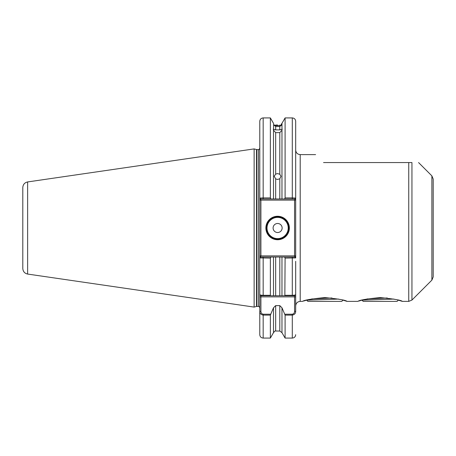 <?xml version="1.0" encoding="UTF-8"?>
<svg xmlns="http://www.w3.org/2000/svg" width="456" height="456" viewBox="0 0 456 456"><rect width="100%" height="100%" fill="white"/><g stroke="black" fill="none" stroke-linecap="round" stroke-linejoin="round"><path stroke-width="0.68" d="M408.747 301.387L411.945 300.065L411.945 162.564C420.643 162.564 420.643 162.564 411.945 162.564C420.643 162.564 420.643 162.564 411.945 162.564L408.747 162.564L408.747 301.387L402.386 301.387L398.31 300.145L397.073 301.387L363.198 301.387L361.961 300.145L358.855 301.068M380.139 297.591C366.624 298.88 359.208 300.145 357.886 301.387C359.191 300.151 366.607 298.885 380.127 297.591C393.653 298.885 401.069 300.145 402.386 301.387C401.08 300.151 393.665 298.885 380.139 297.591M357.886 301.387L347.062 301.387L342.992 300.145L341.749 301.387L307.88 301.387L306.637 300.145L303.536 301.068M324.815 297.591C311.305 298.88 303.89 300.145 302.562 301.387C303.867 300.151 311.283 298.885 324.809 297.591C338.329 298.885 345.751 300.145 347.062 301.387C345.762 300.151 338.346 298.885 324.815 297.591M275.669 132.639L275.669 174.112L274.233 176.233L275.669 178.906L275.669 198.981L273.497 198.981L273.497 130.205L275.669 132.639L279.796 132.639L281.968 130.205L281.968 123.342L281.095 124.585M275.669 174.112L277.618 173.582L279.796 174.26L279.796 132.639M281.968 130.205L281.968 198.981L279.796 198.981L279.796 178.752L277.618 179.447L275.669 178.906M277.618 125.052L275.669 125.035C273.03 123.713 273.03 123.713 275.669 125.035L275.669 125.56L273.668 124.779L275.669 126.511L275.669 129.892L273.218 129.196M275.669 125.56L279.796 125.571L279.796 125.029C282.139 124.043 282.139 124.043 279.796 125.029M282.247 129.196L279.796 129.892L279.796 126.489L275.669 126.511M273.668 123.764L273.497 130.205M279.796 129.892L275.669 129.892M289.36 228A11.742 11.742 0 0 1 277.618 239.742A11.742 11.742 0 0 1 265.876 228A11.742 11.742 0 0 1 277.618 216.258A11.742 11.742 0 0 1 289.36 228M266.332 228A11.292 11.292 0 0 0 277.618 239.292A11.292 11.292 0 0 0 288.91 228A11.292 11.292 0 0 0 277.618 216.708A11.292 11.292 0 0 0 266.332 228M273.104 228A4.514 4.514 0 0 0 277.618 232.514A4.514 4.514 0 0 0 282.139 228A4.514 4.514 0 0 0 277.618 223.486A4.514 4.514 0 0 0 273.104 228M433.2 179.065L433.2 276.935L431.878 280.126L431.878 175.873L433.2 179.065M27.628 274.062C24.641 273.389 23.034 271.531 22.8 268.476L22.8 187.524C23.034 184.469 24.641 182.611 27.628 181.938L27.628 274.062L254.135 307.093L254.135 148.907L256.494 149.54A1.357 1.357 0 0 0 256.842 149.585L258.427 149.585C258.655 149.967 259.111 149.517 259.783 148.228M284.846 314.212L292.296 314.212L292.296 315.107L285.097 315.107L281.968 307.772L281.968 332.658L285.097 338.078L292.296 338.078L292.296 315.107C294.536 314.691 295.665 313.432 295.688 311.345L295.688 261.305M281.968 307.772L279.796 305.623L275.669 305.623L275.669 331.022C275.521 330.537 274.797 331.079 273.497 332.658L270.368 338.078L270.368 315.107L263.169 315.107L263.169 338.078C261.111 337.879 259.983 336.75 259.783 334.693L259.783 121.307C259.983 119.25 261.111 118.121 263.169 117.922L263.169 197.904L270.368 197.904L270.368 117.922L263.169 117.922M256.842 149.585L256.842 306.415A1.357 1.357 0 0 0 256.494 306.46L254.135 307.093M256.842 306.415L258.427 306.415L258.427 149.585M323.549 162.564C313.038 152.047 313.038 152.047 323.549 162.564L408.747 162.564M433.2 260.741L433.2 250.31M279.796 178.752L281.01 176.312L279.796 174.26M270.368 197.904L270.881 198.981L279.796 198.981M279.796 126.489L281.574 125.126L279.796 125.571M285.097 338.078L285.097 315.107M273.497 332.658L273.497 307.772L270.368 315.107M263.169 314.212L263.169 315.107C260.935 314.691 259.806 313.437 259.783 311.345L260.912 311.345C260.923 312.936 261.676 313.893 263.169 314.212L270.619 314.212M275.669 305.623L273.497 307.772M292.296 314.212C293.789 313.893 294.542 312.936 294.553 311.345L294.553 295.739L284.846 295.739L285.097 258.096L284.59 257.019L275.669 257.019L275.669 295.739L281.968 295.739L281.968 257.019L279.796 257.019L279.796 295.739L284.846 295.739L281.968 295.739M285.097 295.3L292.296 295.3C294.53 295.231 295.659 294.998 295.688 294.61L294.559 295.739M281.968 198.981L284.59 198.981L285.097 197.904L292.296 197.904L292.296 117.922C294.354 118.121 295.482 119.25 295.688 121.307L295.688 257.925L285.097 258.096M285.097 197.904L285.097 117.922L281.968 123.342M270.368 295.3L270.619 295.739L260.912 295.739L259.783 294.61C259.806 294.998 260.935 295.231 263.169 295.3L270.368 295.3L270.368 258.096L259.783 257.925L260.422 257.019L270.881 257.019L270.368 258.096M292.296 198.981L292.296 197.904L295.688 198.075L295.043 198.981L284.59 198.981M259.783 198.075L263.169 197.904L263.169 198.981L260.422 198.981L259.783 198.075M275.669 295.739L270.619 295.739L273.497 295.739L273.497 257.019L270.881 257.019M273.497 257.019L275.669 257.019M259.783 200.116L260.912 200.116L260.912 255.884L294.553 255.884L294.553 200.116L260.912 200.116L260.422 198.981M284.59 257.019L295.043 257.019L295.688 257.925M270.881 198.981L263.169 198.981M295.688 296.873L260.912 296.873L260.912 311.345M260.912 295.739L260.912 296.873L259.783 296.873M295.688 311.345L294.553 311.345M295.043 198.981L294.553 200.116L295.688 200.116M260.422 257.019L260.912 255.884L259.783 255.884M295.688 255.884L294.553 255.884L295.043 257.019M361.961 300.145L393.893 299.068M387.264 297.99L366.977 298.942M306.637 300.145L338.574 299.068M331.94 297.99L311.659 298.942M267.005 228A10.613 10.613 0 0 0 277.618 238.613A10.613 10.613 0 0 0 288.232 228A10.613 10.613 0 0 0 277.618 217.387A10.613 10.613 0 0 0 267.005 228M315.603 154.612L300.202 154.612L300.202 301.387C297.46 301.655 295.955 303.16 295.688 305.902M256.494 306.46L256.494 149.54M281.968 332.658L279.796 331.022L279.796 305.623M292.296 295.739L292.296 257.019M263.169 257.019L263.169 295.739M258.427 306.415C258.655 306.033 259.111 306.483 259.783 307.772M27.628 181.938L254.135 148.907M431.878 175.873L418.568 162.564M302.562 301.387L300.202 301.387M431.878 280.126L411.945 300.065M279.796 331.022L275.669 331.022M270.368 338.078L263.169 338.078M292.296 338.078C294.354 337.879 295.482 336.75 295.688 334.693M273.497 123.342L270.368 117.922M292.296 117.922L285.097 117.922M300.202 154.612C297.46 154.345 295.955 152.84 295.688 150.098"/></g></svg>

